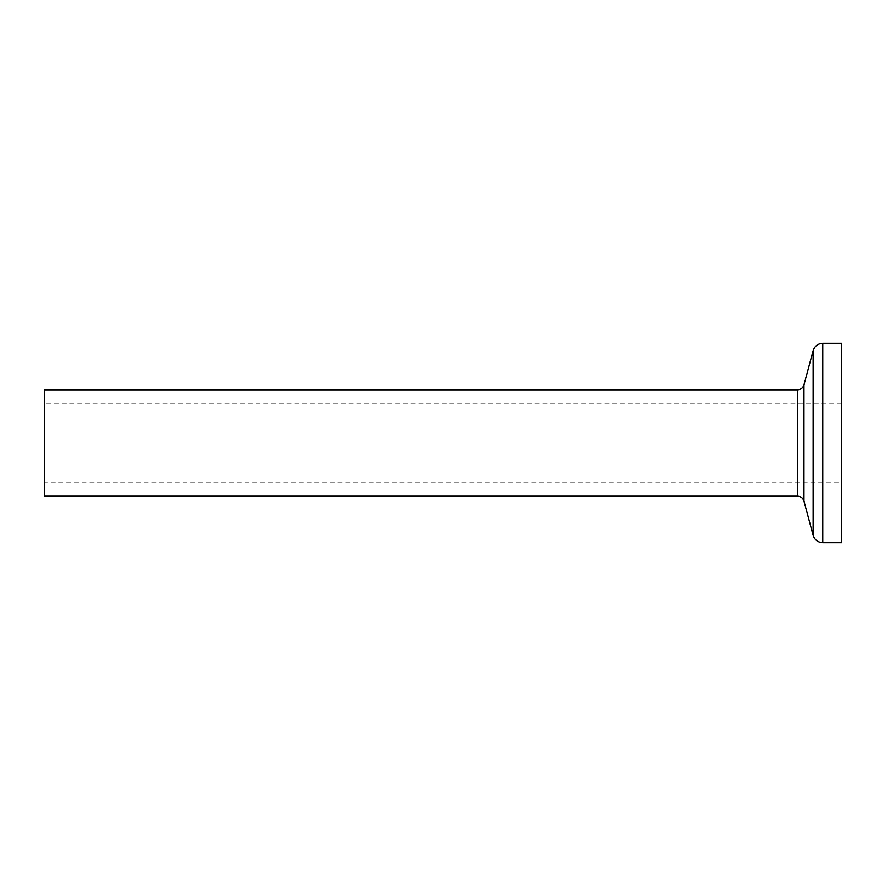 <?xml version="1.0" encoding="UTF-8"?>
<svg xmlns="http://www.w3.org/2000/svg" width="886" height="886" viewBox="0 0 886 886"><rect width="100%" height="100%" fill="white"/><g stroke="black" fill="none" stroke-linecap="round" stroke-linejoin="round"><path stroke-width="0.66" stroke-dasharray="4.43 3.32" d="M841.7 343.325L841.7 542.675M841.7 482.87L841.7 403.13L841.7 482.87L44.3 482.87L44.3 403.13L44.3 482.87M44.3 389.84L44.3 496.16M822.773 343.325L822.773 542.675M813.138 350.712L813.138 535.288M803.979 384.912L803.979 501.088M797.555 389.84L797.555 496.16M841.7 403.13L44.3 403.13"/><path stroke-width="1.33" d="M822.773 542.675L841.7 542.675L841.7 343.325L822.773 343.325L822.773 542.675C817.9 542.376 814.688 539.917 813.138 535.288L813.138 350.712C814.688 346.083 817.9 343.624 822.773 343.325M797.555 496.16L797.555 389.84L44.3 389.84L44.3 496.16L797.555 496.16C800.811 496.359 802.949 497.998 803.979 501.088L813.138 535.288M803.979 501.088L803.979 384.912L813.138 350.712M797.555 389.84C800.8 389.641 802.949 388.002 803.979 384.912"/></g></svg>
